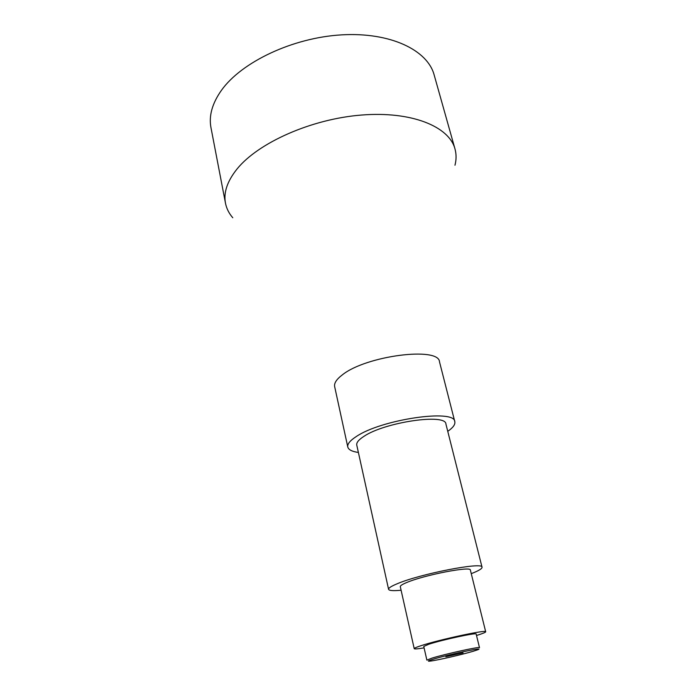 <?xml version="1.0" encoding="UTF-8"?>
<svg xmlns="http://www.w3.org/2000/svg" width="696" height="696" viewBox="0 0 696 696"><rect width="100%" height="100%" fill="white"/><g stroke="black" fill="none" stroke-linecap="round" stroke-linejoin="round"><path stroke-width="1.04" d="M473.123 651.282L477.186 649.968C487.835 646.227 448.937 654.353 433.269 659.19C428.162 660.756 427.057 661.4 429.963 661.13C436.027 660.574 461.979 654.64 473.123 651.282M432.007 658.112C445.492 653.918 480.632 646.219 479.5 647.68L476.16 634.056C477.204 632.29 442.186 639.798 428.823 644.244L423.76 646.436L426.874 660.121L432.007 658.112M454.975 165.23C456.428 159.619 456.428 154.181 454.984 148.927L434.147 74.933C427.596 50.129 390.36 31.938 341.449 34.878C292.607 37.706 241.521 62.066 221.415 90.349C212.184 103.46 208.704 115.91 210.975 127.69L225.478 203.18C226.539 208.53 228.975 213.385 232.777 217.752M454.984 148.927C449.146 126.568 411.675 110.995 361.476 115.049C311.356 118.99 258.303 142.68 237.049 168.98C227.279 181.169 223.416 192.566 225.478 203.18M447.754 431.329C453.035 427.701 455.375 424.49 454.801 421.698L439.507 361.868C439.063 346.417 366.096 355.647 342.371 374.848C336.533 379.268 333.958 383.2 334.663 386.654L347.782 446.997C348.505 449.755 352.046 451.573 358.388 452.452M454.801 421.698C455.062 408.648 380.808 419.479 356.039 436.705C349.957 440.681 347.208 444.109 347.782 446.997M471.253 573.652L471.905 573.4C478.813 570.685 482.197 568.623 482.041 567.223L445.918 424.038C446.023 413.189 384.627 422.141 363.817 436.427C358.631 439.785 356.282 442.673 356.77 445.118L388.577 589.312C389.099 590.678 393.275 590.982 401.105 590.234M482.041 567.223C483.633 561.533 419.775 573.895 396.79 583.935C391.108 586.319 388.368 588.111 388.577 589.312M476.508 635.483L477.795 635.083C483.05 633.421 485.686 632.316 485.686 631.768L470.374 570.094C471.427 565.865 424.021 575.035 406.638 582.552C402.262 584.37 400.148 585.745 400.296 586.658L414.216 648.655C414.52 649.185 417.809 648.924 424.09 647.872M485.686 631.768C487.235 629.332 439.08 639.659 420.967 645.714C416.417 647.193 414.163 648.176 414.216 648.655M445.858 656.693L463.058 652.909L445.858 656.693"/></g></svg>
